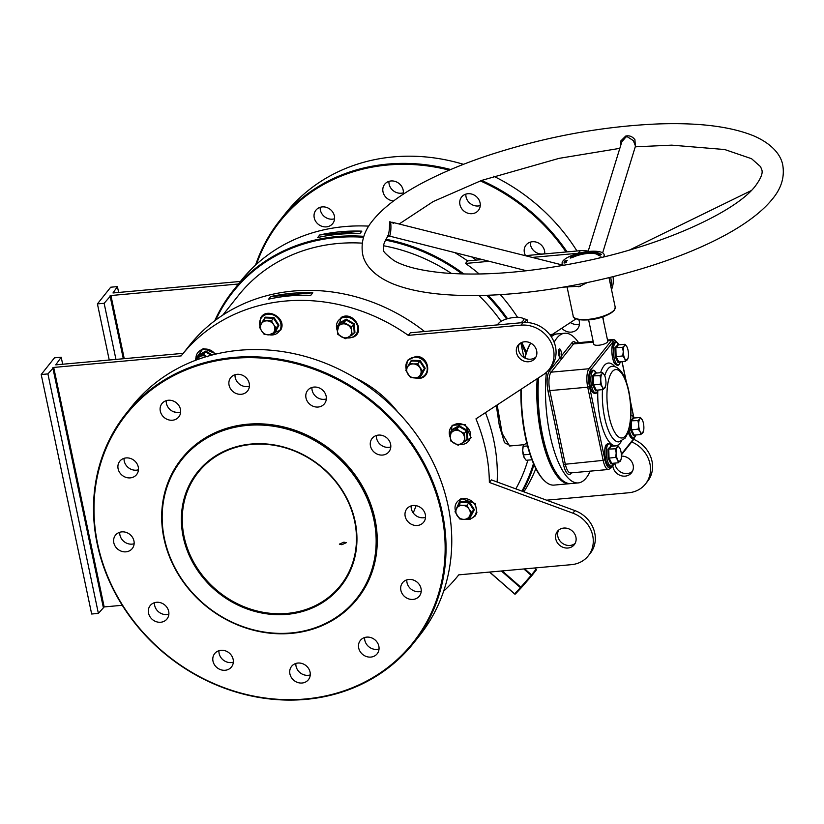 <?xml version="1.0" encoding="UTF-8"?>
<svg xmlns="http://www.w3.org/2000/svg" width="824" height="824" viewBox="0 0 824 824"><rect width="100%" height="100%" fill="white"/><g stroke="black" fill="none" stroke-linecap="round" stroke-linejoin="round"><path stroke-width="1.24" d="M287.102 614.344A91.608 81.411 38.5 0 1 183.227 536.96A91.608 81.411 38.5 0 1 251.217 444.033A91.608 81.411 38.5 0 1 355.103 521.407A91.608 81.411 38.5 0 1 287.102 614.344M251.557 444.435A90.898 80.773 -141.5 0 0 198.254 472.317A90.898 80.773 -141.5 0 0 196.524 567.025A90.898 80.773 -141.5 0 0 287.174 613.416A90.898 80.773 -141.5 0 0 340.477 585.534A90.898 80.773 -141.5 0 0 342.207 490.836A90.898 80.773 -141.5 0 0 251.557 444.435M525.928 353.651A176.058 156.457 -141.5 0 0 520.902 342.846M506.554 319.012A176.058 156.457 -141.5 0 0 486.788 295.291M462.182 273.949A176.058 156.457 -141.5 0 0 385.478 240.134M363.549 237.25A176.058 156.457 -141.5 0 0 215.795 319.98M214.734 320.773A176.779 157.096 38.5 0 1 232.976 290.821A176.779 157.096 38.5 0 1 363.837 236.333M385.931 239.259A176.779 157.096 38.5 0 1 463.861 273.99M488.086 295.239A176.779 157.096 38.5 0 1 507.522 318.723M521.767 342.444A176.779 157.096 38.5 0 1 526.382 352.301M497.15 481.999A176.779 157.096 -141.5 0 0 493.772 440.356A176.779 157.096 -141.5 0 0 485.46 412.628M424.556 331.495A176.779 157.096 -141.5 0 0 189.633 345.256L181.661 355.268A176.779 157.096 38.5 0 1 408.292 335.358L410.331 332.783L523.034 322.586A28.624 25.441 -141.5 0 1 551.575 337.201A28.624 25.441 -141.5 0 1 551.04 367.03L548.99 369.595A28.624 25.441 -141.5 0 0 549.536 339.766A28.624 25.441 -141.5 0 0 520.984 325.161L408.292 335.358M373.9 519.707A111.652 99.22 -141.5 0 0 247.293 425.4A111.652 99.22 -141.5 0 0 164.429 538.659A111.652 99.22 -141.5 0 0 291.037 632.966A111.652 99.22 -141.5 0 0 373.9 519.707M163.955 538.463A112.363 99.848 38.5 0 1 181.455 458.947A112.363 99.848 38.5 0 1 291.284 429.366A112.363 99.848 38.5 0 1 374.776 519.388A112.363 99.848 38.5 0 1 357.276 598.914A112.363 99.848 38.5 0 1 247.458 628.496A112.363 99.848 38.5 0 1 163.955 538.463M521.334 389.103A75.149 25.235 84.8 0 0 544.695 480.989L544.046 480.382A74.428 24.998 -95.2 0 1 520.912 389.381M524.692 357.956A74.428 24.998 -95.2 0 1 530.677 343.083M530.728 343.114A75.149 25.235 84.8 0 0 524.981 358.1M544.695 480.989A75.149 25.235 84.8 0 0 554.099 485.099L569.539 483.698A75.149 25.235 -95.2 0 1 537.176 378.71M538.566 377.794A75.149 25.235 84.8 0 0 561.484 479.475L560.835 478.857A74.428 24.998 -95.2 0 1 538.144 378.072A74.428 24.998 84.8 0 0 561.154 479.156M570.208 483.616A75.149 25.235 -95.2 0 1 569.539 483.698M413.679 642.977L419.395 635.788A183.937 163.451 -141.5 0 0 448.05 505.617A183.937 163.451 -141.5 0 0 311.369 358.244A183.937 163.451 -141.5 0 0 131.603 406.665L125.876 413.854A183.937 163.451 38.5 0 1 305.642 365.434A183.937 163.451 38.5 0 1 442.323 512.806A183.937 163.451 38.5 0 1 413.679 642.977A183.937 163.451 38.5 0 1 233.903 691.398A183.937 163.451 38.5 0 1 97.232 544.025A183.937 163.451 38.5 0 1 125.876 413.854M441.448 513.125A183.216 162.812 -141.5 0 0 233.676 358.358A183.216 162.812 -141.5 0 0 97.695 544.221A183.216 162.812 -141.5 0 0 305.457 698.979A183.216 162.812 -141.5 0 0 441.448 513.125M576.965 250.99A183.937 163.451 -141.5 0 0 493.669 176.212M463.469 164.326A183.937 163.451 -141.5 0 0 285.526 213.313L279.81 220.502A183.937 163.451 38.5 0 1 450.707 169.528M566.016 251.979A183.216 162.812 -141.5 0 0 480.31 180.899M449.276 170.146A183.216 162.812 -141.5 0 0 256.491 264.247M255.574 265.081A183.937 163.451 38.5 0 1 279.81 220.502M481.607 180.425A183.937 163.451 38.5 0 1 567.108 251.887M510.746 445.908L504.525 442.725L499.323 425.565L496.316 405.511M497.16 404.955L502.166 433.445L509.613 446L523.92 444.713M370.862 657.078A10.733 9.538 38.5 0 1 360.16 651.599A10.733 9.538 38.5 0 1 360.366 640.413A10.733 9.538 38.5 0 1 366.659 637.127A10.733 9.538 38.5 0 1 377.371 642.607A10.733 9.538 38.5 0 1 377.165 653.793A10.733 9.538 38.5 0 1 370.862 657.078M364.641 637.529A10.733 9.538 -141.5 0 0 377.001 649.384A10.733 9.538 -141.5 0 0 379.019 648.982M302.099 683.014A10.733 9.538 38.5 0 1 291.387 677.534A10.733 9.538 38.5 0 1 291.593 666.348A10.733 9.538 38.5 0 1 297.886 663.052A10.733 9.538 38.5 0 1 308.598 668.532A10.733 9.538 38.5 0 1 308.392 679.718A10.733 9.538 38.5 0 1 302.099 683.014M295.868 663.454A10.733 9.538 -141.5 0 0 308.228 675.309A10.733 9.538 -141.5 0 0 310.257 674.908M225.179 670.262A10.733 9.538 38.5 0 1 214.467 664.783A10.733 9.538 38.5 0 1 214.673 653.597A10.733 9.538 38.5 0 1 220.966 650.301A10.733 9.538 38.5 0 1 231.678 655.78A10.733 9.538 38.5 0 1 231.472 666.966A10.733 9.538 38.5 0 1 225.179 670.262M218.947 650.702A10.733 9.538 -141.5 0 0 231.307 662.558A10.733 9.538 -141.5 0 0 233.336 662.156M160.711 622.244A10.733 9.538 38.5 0 1 150.009 616.764A10.733 9.538 38.5 0 1 150.205 605.578A10.733 9.538 38.5 0 1 156.508 602.293A10.733 9.538 38.5 0 1 167.21 607.772A10.733 9.538 38.5 0 1 167.004 618.958A10.733 9.538 38.5 0 1 160.711 622.244M154.479 602.684A10.733 9.538 -141.5 0 0 166.839 614.539A10.733 9.538 -141.5 0 0 168.868 614.138M125.979 551.833A10.733 9.538 38.5 0 1 115.278 546.353A10.733 9.538 38.5 0 1 115.484 535.167A10.733 9.538 38.5 0 1 121.777 531.871A10.733 9.538 38.5 0 1 132.479 537.351A10.733 9.538 38.5 0 1 132.273 548.537A10.733 9.538 38.5 0 1 125.979 551.833M119.748 532.273A10.733 9.538 -141.5 0 0 132.118 544.128A10.733 9.538 -141.5 0 0 134.137 543.727M130.285 477.879A10.733 9.538 38.5 0 1 119.583 472.399A10.733 9.538 38.5 0 1 119.789 461.213A10.733 9.538 38.5 0 1 126.082 457.928A10.733 9.538 38.5 0 1 136.794 463.407A10.733 9.538 38.5 0 1 136.588 474.593A10.733 9.538 38.5 0 1 130.285 477.879M124.064 458.319A10.733 9.538 -141.5 0 0 136.423 470.174A10.733 9.538 -141.5 0 0 138.442 469.773M172.484 420.219A10.733 9.538 38.5 0 1 161.772 414.74A10.733 9.538 38.5 0 1 161.978 403.554A10.733 9.538 38.5 0 1 168.271 400.258A10.733 9.538 38.5 0 1 178.983 405.738A10.733 9.538 38.5 0 1 178.777 416.923A10.733 9.538 38.5 0 1 172.484 420.219M166.252 400.66A10.733 9.538 -141.5 0 0 178.612 412.515A10.733 9.538 -141.5 0 0 180.641 412.113M241.247 394.284A10.733 9.538 38.5 0 1 230.545 388.804A10.733 9.538 38.5 0 1 230.751 377.619A10.733 9.538 38.5 0 1 237.044 374.323A10.733 9.538 38.5 0 1 247.756 379.802A10.733 9.538 38.5 0 1 247.55 390.988A10.733 9.538 38.5 0 1 241.247 394.284M235.025 374.724A10.733 9.538 -141.5 0 0 247.385 386.58A10.733 9.538 -141.5 0 0 249.404 386.178M318.177 407.035A10.733 9.538 38.5 0 1 307.465 401.556A10.733 9.538 38.5 0 1 307.671 390.37A10.733 9.538 38.5 0 1 313.965 387.074A10.733 9.538 38.5 0 1 324.677 392.554A10.733 9.538 38.5 0 1 324.471 403.739A10.733 9.538 38.5 0 1 318.177 407.035M311.946 387.476A10.733 9.538 -141.5 0 0 324.306 399.331A10.733 9.538 -141.5 0 0 326.335 398.929M382.635 455.054A10.733 9.538 38.5 0 1 371.933 449.574A10.733 9.538 38.5 0 1 372.139 438.389A10.733 9.538 38.5 0 1 378.432 435.093A10.733 9.538 38.5 0 1 389.134 440.572A10.733 9.538 38.5 0 1 388.928 451.758A10.733 9.538 38.5 0 1 382.635 455.054M376.403 435.494A10.733 9.538 -141.5 0 0 388.774 447.35A10.733 9.538 -141.5 0 0 390.792 446.948M417.366 525.475A10.733 9.538 38.5 0 1 406.665 519.985A10.733 9.538 38.5 0 1 406.86 508.799A10.733 9.538 38.5 0 1 413.164 505.514A10.733 9.538 38.5 0 1 423.866 510.993A10.733 9.538 38.5 0 1 423.66 522.179A10.733 9.538 38.5 0 1 417.366 525.475M411.135 505.915A10.733 9.538 -141.5 0 0 423.495 517.771A10.733 9.538 -141.5 0 0 425.524 517.369M413.061 599.419A10.733 9.538 38.5 0 1 402.349 593.939A10.733 9.538 38.5 0 1 402.555 582.753A10.733 9.538 38.5 0 1 408.848 579.457A10.733 9.538 38.5 0 1 419.56 584.937A10.733 9.538 38.5 0 1 419.354 596.123A10.733 9.538 38.5 0 1 413.061 599.419M406.829 579.859A10.733 9.538 -141.5 0 0 419.189 591.714A10.733 9.538 -141.5 0 0 421.219 591.313M334.565 218.762A10.733 9.538 38.5 0 1 332.546 219.163A10.733 9.538 38.5 0 1 320.186 207.308M322.205 206.906A10.733 9.538 -141.5 0 0 315.911 210.202A10.733 9.538 -141.5 0 0 315.705 221.388A10.733 9.538 -141.5 0 0 326.407 226.868A10.733 9.538 -141.5 0 0 332.711 223.572A10.733 9.538 -141.5 0 0 332.917 212.386A10.733 9.538 -141.5 0 0 322.205 206.906M403.338 192.826A10.733 9.538 38.5 0 1 401.319 193.228A10.733 9.538 38.5 0 1 388.949 181.373M403.101 194.31A10.733 9.538 -141.5 0 0 390.978 180.971A10.733 9.538 -141.5 0 0 384.684 184.267A10.733 9.538 -141.5 0 0 384.056 194.722A10.733 9.538 -141.5 0 0 393.563 200.953M480.258 205.578A10.733 9.538 38.5 0 1 478.239 205.979A10.733 9.538 38.5 0 1 465.869 194.124M467.898 193.722A10.733 9.538 -141.5 0 0 461.605 197.018A10.733 9.538 -141.5 0 0 461.399 208.204A10.733 9.538 -141.5 0 0 472.101 213.684A10.733 9.538 -141.5 0 0 478.404 210.388A10.733 9.538 -141.5 0 0 478.6 199.202A10.733 9.538 -141.5 0 0 467.898 193.722M544.726 253.596A10.733 9.538 38.5 0 1 542.697 253.998A10.733 9.538 38.5 0 1 530.337 242.143M544.695 253.916A10.733 9.538 -141.5 0 0 532.366 241.741A10.733 9.538 -141.5 0 0 526.062 245.037A10.733 9.538 -141.5 0 0 525.516 255.646M579.457 324.017A10.733 9.538 38.5 0 1 577.428 324.419A10.733 9.538 38.5 0 1 570.352 322.596M561.783 328.22A10.733 9.538 -141.5 0 0 571.3 332.113A10.733 9.538 -141.5 0 0 577.593 328.827A10.733 9.538 -141.5 0 0 578.798 319.64M343.896 542.161L339.364 544.128L341.857 544.726L346.368 542.656L343.896 542.161M397.765 412A105.204 93.493 -141.5 0 0 354.536 377.598M181.558 458.813A112.363 99.848 38.5 0 1 181.661 458.69A112.363 99.848 38.5 0 1 291.48 429.108A112.363 99.848 38.5 0 1 374.982 519.13A112.363 99.848 38.5 0 1 357.482 598.657A112.363 99.848 38.5 0 1 357.379 598.78M575.142 543.346A10.733 9.538 38.5 0 1 569.992 545.457A10.733 9.538 38.5 0 1 559.805 540.729A10.733 9.538 38.5 0 1 558.6 530.172M567.952 548.022A10.733 9.538 38.5 0 1 557.24 542.542A10.733 9.538 38.5 0 1 557.446 531.356A10.733 9.538 38.5 0 1 563.75 528.071A10.733 9.538 38.5 0 1 574.452 533.55A10.733 9.538 38.5 0 1 574.246 544.736A10.733 9.538 38.5 0 1 567.952 548.022M519.347 343.896A10.733 9.538 -141.5 0 0 520.552 354.454A10.733 9.538 -141.5 0 0 530.738 359.182A10.733 9.538 -141.5 0 0 535.888 357.07M524.486 341.785A10.733 9.538 -141.5 0 0 518.193 345.081A10.733 9.538 -141.5 0 0 517.987 356.267A10.733 9.538 -141.5 0 0 528.699 361.746A10.733 9.538 -141.5 0 0 534.992 358.45A10.733 9.538 -141.5 0 0 535.198 347.264A10.733 9.538 -141.5 0 0 524.486 341.785M621.389 456.146A10.733 9.538 38.5 0 1 631.802 461.831A10.733 9.538 38.5 0 1 631.483 472.832A10.733 9.538 38.5 0 1 625.189 476.128A10.733 9.538 38.5 0 1 612.819 465.663M632.379 471.452A10.733 9.538 38.5 0 1 627.239 473.563A10.733 9.538 38.5 0 1 614.869 463.098L610.883 468.094A1.432 1.267 38.5 0 0 611.109 467.084L614.23 463.16M294.158 295.558A3.574 1.123 -11.9 0 0 294.23 295.229A3.574 1.123 -11.9 0 0 291.748 294.683A3.574 1.123 -11.9 0 0 287.524 296.094M343.217 233.934A3.574 1.123 -11.9 0 0 343.289 233.604A3.574 1.123 -11.9 0 0 340.806 233.058A3.574 1.123 -11.9 0 0 336.583 234.469M520.665 322.802A12.885 4.027 -11.9 0 0 520.84 317.601A12.885 4.027 -11.9 0 0 514.629 317.405A12.885 4.027 -11.9 0 0 500.106 321.968A12.885 4.027 -11.9 0 0 498.376 324.821M500.106 321.968L497.037 324.944M317.704 237.528L319.743 234.964A176.779 157.096 38.5 0 1 361.87 231.153L359.82 233.717A176.779 157.096 -141.5 0 0 317.704 237.528M455.126 252.824A176.779 157.096 38.5 0 1 467.569 260.889L465.529 263.453A176.779 157.096 38.5 0 1 479.228 274.011M500.333 294.632A176.779 157.096 38.5 0 1 517.513 317.271M232.976 290.821L240.948 280.809A176.779 157.096 38.5 0 1 368.761 226.137M312.811 292.778L310.761 295.342A176.779 157.096 -141.5 0 0 268.645 299.153L270.684 296.589A176.779 157.096 38.5 0 1 312.811 292.778L270.684 296.589M548.99 369.595A28.624 25.441 -141.5 0 1 543.644 374.467L475.963 418.86A176.779 157.096 38.5 0 1 485.799 450.378A176.779 157.096 38.5 0 1 489.363 482.452L491.403 479.887L574.915 510.602A28.624 25.441 38.5 0 1 590.293 553.306L588.243 555.881A28.624 25.441 38.5 0 1 571.454 564.656L458.762 574.853A176.779 157.096 38.5 0 1 458.257 575.482A176.779 157.096 38.5 0 1 443.631 591.199M53.694 367.432L104.164 606.928L98.386 613.406L91.67 614.014L41.2 374.518L47.916 373.911L53.694 367.432L181.167 355.896A176.779 157.096 38.5 0 1 181.661 355.268M222.789 315.098L238.363 295.538A169.62 150.73 38.5 0 1 362.241 243.142M383.562 245.758A169.62 150.73 38.5 0 1 451.511 273.486M478.868 295.486A169.62 150.73 38.5 0 1 501.105 321.319M527.865 460.142A169.62 150.73 38.5 0 1 515.834 488.869M183.206 353.331L55.744 364.857L61.203 357.225L54.487 357.822L41.2 374.518M413.205 512.899A105.204 93.493 -141.5 0 0 416.048 505.648M122.251 605.29L104.164 606.928M489.363 482.452L572.876 513.167A28.624 25.441 38.5 0 1 588.243 555.881M550.885 336.151A75.149 25.235 -95.2 0 1 556.004 334.019A75.149 25.235 -95.2 0 1 556.674 333.988M559.331 356.586A3.574 1.205 84.8 0 0 559.784 353.197A3.574 1.205 84.8 0 0 558.724 349.953M521.932 491.114A176.058 156.457 -141.5 0 0 533.468 463.572M533.983 464.736A176.779 157.096 38.5 0 1 522.663 491.382M535.847 468.66A176.779 157.096 38.5 0 1 523.899 491.835M523.879 322.524L527.144 319.805L527.731 322.565M527.144 319.805L520.84 317.601M579.004 253.205A28.624 25.441 -141.5 0 0 578.221 253.256L532.222 257.418M489.023 261.332L465.529 263.453M552.451 334.338L576.028 318.867M610.944 286.948A28.624 25.441 -141.5 0 0 610.656 277.276M631.73 441.922A28.624 25.441 38.5 0 1 645.48 483.976A28.624 25.441 38.5 0 1 628.691 492.762L546.6 500.189M633.738 439.336A28.624 25.441 38.5 0 1 647.53 481.412L645.48 483.976M109.242 360.026L97.417 303.901L104.133 303.294L110.931 295.528L124.239 358.667M118.646 292.448L117.42 286.608L110.704 287.216L97.417 303.901M240.443 281.437L112.981 292.963L117.42 286.608M238.404 284.002L110.931 295.528M588.223 251.114A28.624 25.441 -141.5 0 0 580.271 250.692L525.249 255.667M482.04 259.581L467.569 260.889M611.511 289.626A28.624 25.441 -141.5 0 0 613.046 276.679M603.848 322.668A183.937 163.451 -141.5 0 0 602.869 316.776M115.957 359.418L104.133 303.294M123.312 358.749L110.055 295.847M98.386 613.406L47.916 373.911M103.288 607.247L52.818 367.751M62.675 364.239L61.203 357.225M489.662 572.052L514.609 593.836A0.711 0.597 43.2 0 0 515.525 593.867L515.525 593.867A0.711 0.597 43.2 0 0 515.536 593.846L521.324 587.697M515.34 594.001A0.711 0.639 -141.5 0 1 514.588 593.867L520.428 587.646A0.711 0.597 43.2 0 0 521.345 587.677L521.345 587.677A0.711 0.597 43.2 0 0 521.355 587.656L515.525 593.867A0.711 0.711 0 0 1 514.526 593.919L489.621 572.062M502.238 570.919L521.355 587.656A0.711 0.711 0 0 0 521.355 587.656L531.665 575.832A0.711 0.639 -141.5 0 0 531.542 574.884L536.033 569.25L534.58 567.994M501.363 571.001L520.428 587.646L531.161 575.348L531.665 575.832L521.355 587.656M319.743 234.964L361.87 231.153M620.905 144.818L620.781 140.976L625.684 136.084C629.32 135.249 632.399 136.454 634.933 139.689L635.356 146.507M387.311 235.891C387.95 237.58 388.65 235.19 389.412 228.701L389.608 221.893L393.728 223.283M580.323 286.175L585.761 282.931M587.182 282.632L578.767 286.824L577.531 286.34M580.529 286.175L563.462 287.154M602.653 252.865L635.489 146.085L633.316 140.585L627.219 136.702L625.88 137.052L621.801 141.903L588.089 251.536M562.442 265.009L391.997 222.212L390.514 222.511C391.565 226.003 390.473 239.599 388.382 235.695M561.484 479.475A75.149 25.235 84.8 0 0 570.888 483.575L578.273 482.916A75.149 25.235 84.8 0 0 586.214 477.92A75.149 25.235 84.8 0 0 590.2 471.143M563.554 265.338A21.476 6.705 168.1 0 1 562.133 263.546A21.476 6.705 168.1 0 1 562.998 260.94A21.476 6.705 168.1 0 1 585.555 251.876A21.476 6.705 168.1 0 1 604.146 254.698A21.476 6.705 168.1 0 1 603.57 256.903M602.622 316.859L607.751 341.188A7.159 2.235 168.1 0 1 607.463 342.053A7.159 2.235 168.1 0 1 599.944 345.081A7.159 2.235 168.1 0 1 593.744 344.144L588.614 319.815M575.935 342.908A15.749 5.284 -95.2 0 0 571.949 342.722L561.196 356.226A4.295 1.442 -95.2 0 1 560.773 357.173A4.295 1.442 -95.2 0 1 560.32 357.462A4.295 1.442 -95.2 0 1 560.217 357.462A4.295 1.442 -95.2 0 1 558.559 353.877A4.295 1.442 -95.2 0 1 559.094 349.191A4.295 1.442 -95.2 0 1 559.548 348.913A4.295 1.442 -95.2 0 1 561.123 351.498A4.295 1.442 -95.2 0 1 561.196 356.226A1.432 1.267 -141.5 0 0 562.813 357.441L551.081 372.18L589.016 368.74L611.501 340.497L607.679 340.848M578.582 342.66A75.149 25.235 84.8 0 0 564.728 333.226A75.149 25.235 84.8 0 0 556.777 338.211A75.149 25.235 84.8 0 0 554.14 342.259M546.374 372.366A75.149 25.235 84.8 0 0 553.089 447.339A75.149 25.235 84.8 0 0 578.273 482.916M564.09 262.557L566.335 262.084M601.469 254.266L600.912 254.42A18.612 5.809 -11.9 0 0 570.682 257.15L570.187 258.077L572.598 257.459A15.749 4.913 -11.9 0 1 598.183 255.141L599.893 255.388L601.469 254.266M600.696 257.026L599.439 257.346L600.696 257.026M599.439 257.346L600.768 256.923M567.139 260.477L564.687 261.064L566.912 260.765M564.296 261.805L566.727 261.023M564.079 263.052L566.376 262.578M564.728 333.226L557.343 333.895A75.149 25.235 84.8 0 0 551.318 336.8M607.659 340.755A14.317 4.81 -95.2 0 1 609.101 339.9L613.015 339.55A14.317 4.81 -95.2 0 0 611.501 340.497A1.432 1.267 38.5 0 1 613.128 341.702L590.643 369.955A12.885 4.326 84.8 0 0 589.479 386.549L604.909 459.73A12.885 4.326 84.8 0 0 611.109 467.084M571.516 472.832L571.053 473.419A15.749 5.284 -95.2 0 1 563.472 464.427L548.042 391.256A15.749 5.284 -95.2 0 1 549.464 370.965L560.217 357.462A1.432 1.267 -141.5 0 0 561.834 358.667M570.486 258.025L570.29 257.088M570.847 257.953L570.682 257.15M600.377 255.049A18.612 5.809 -11.9 0 0 595.113 253.689M600.799 257.448L601.438 257.119M564.687 261.064L567.242 260.343M565.202 262.66L564.327 263L565.202 262.66M459.143 504.267L460.534 501.641L469.392 501.991L474.377 509.644L470.525 516.947L469.824 516.957M457.145 515.608A7.519 6.674 38.5 0 1 456.609 508.593A7.519 6.674 38.5 0 1 462.563 505.339L458.608 504.937L454.992 511.776L459.679 518.955L463.634 519.357A7.519 6.674 38.5 0 1 457.145 515.608M469.587 516.102A7.519 6.674 38.5 0 1 463.634 519.357L467.97 519.285L471.586 512.435L469.052 509.088A7.519 6.674 38.5 0 1 469.587 516.102M469.052 509.088A7.519 6.674 -141.5 0 0 462.563 505.339L466.899 505.267L469.052 509.088M471.586 512.435L473.615 509.891L469.999 516.73L470.525 516.947L467.97 519.285M474.377 509.644L473.615 509.891L468.928 502.712L466.899 505.267M469.392 501.991L468.928 502.712L460.637 502.382L458.608 504.937M460.637 502.382L460.534 501.641L460.637 502.382M634.264 435.134L633.532 435.772L630.638 429.984L630.391 420.868L633.347 417.943M642.751 432.93A7.519 2.524 -95.2 0 1 640.155 431.766A7.519 2.524 -95.2 0 1 638.682 424.782L638.167 429.108L640.155 431.766L640.876 434.536L643.359 431.426L642.751 432.93A7.519 2.524 -95.2 0 0 643.359 431.683L643.245 432.034M642.401 420.116L640.413 417.459L639.805 418.952A7.519 2.524 -95.2 0 1 642.298 419.91A7.519 2.524 -95.2 0 1 642.401 420.116A7.519 2.524 -95.2 0 1 643.874 427.1A7.519 2.524 -95.2 0 1 643.359 431.683M639.805 418.952A7.519 2.524 84.8 0 0 638.682 424.782L637.941 420.57L639.805 418.952M640.413 417.459L633.759 418.056L631.277 421.167L631.503 429.716L634.222 435.144L640.876 434.536M630.391 420.868L637.941 420.57M630.638 429.984L638.167 429.108M633.759 418.056L633.038 417.552L633.759 418.056M633.532 435.772L634.222 435.144L633.532 435.772M618.834 361.952L618.113 362.601L615.219 356.802L614.972 347.687L617.918 344.762M627.332 359.748A7.519 2.524 -95.2 0 1 624.736 358.584A7.519 2.524 -95.2 0 1 623.263 351.601L622.748 355.927L624.736 358.584L625.457 361.355L627.939 358.244L627.332 359.748A7.519 2.524 -95.2 0 0 627.939 358.502L627.826 358.852M626.982 346.935L624.994 344.278L624.386 345.771A7.519 2.524 -95.2 0 1 626.879 346.729A7.519 2.524 -95.2 0 1 626.982 346.935A7.519 2.524 -95.2 0 1 628.454 353.918A7.519 2.524 -95.2 0 1 627.939 358.502M624.386 345.771A7.519 2.524 84.8 0 0 623.263 351.601L622.511 347.388L624.386 345.771M624.994 344.278L618.33 344.875L615.858 347.986L616.084 356.534L618.793 361.963L625.457 361.355M614.972 347.687L622.511 347.388M615.219 356.802L622.748 355.927M618.33 344.875L617.619 344.37L618.33 344.875M618.113 362.601L618.793 361.963L618.113 362.601M596.349 390.205L595.628 390.844L592.734 385.045L592.487 375.94L595.433 373.004M604.837 387.991A7.519 2.524 -95.2 0 1 602.241 386.837A7.519 2.524 -95.2 0 1 600.778 379.843L600.263 384.18L602.241 386.837L602.972 389.608L605.455 386.487L604.837 387.991A7.519 2.524 -95.2 0 0 605.455 386.755L605.341 387.095M604.497 375.178L602.509 372.52L601.901 374.024A7.519 2.524 -95.2 0 1 604.383 374.982A7.519 2.524 -95.2 0 1 604.497 375.178A7.519 2.524 -95.2 0 1 605.959 382.161A7.519 2.524 -95.2 0 1 605.455 386.755M601.901 374.024A7.519 2.524 84.8 0 0 600.778 379.843L600.026 375.631L601.901 374.024M602.509 372.52L595.845 373.118L593.362 376.238L593.599 384.777L596.308 390.205L602.972 389.608M592.487 375.94L600.026 375.631M592.734 385.045L600.263 384.18M595.845 373.118L595.134 372.613L595.845 373.118M595.628 390.844L596.308 390.205L595.628 390.844M611.769 463.387L611.048 464.025L608.153 458.226L607.906 449.111L610.862 446.186M620.266 461.172A7.519 2.524 -95.2 0 1 617.67 460.008A7.519 2.524 -95.2 0 1 616.197 453.025L615.683 457.351L617.67 460.008L618.391 462.779L620.874 459.668L620.266 461.172A7.519 2.524 -95.2 0 0 620.874 459.936L620.76 460.276M619.916 448.359L617.928 445.702L617.32 447.195A7.519 2.524 -95.2 0 1 619.813 448.153A7.519 2.524 -95.2 0 1 619.916 448.359A7.519 2.524 -95.2 0 1 621.389 455.342A7.519 2.524 -95.2 0 1 620.874 459.936M617.32 447.195A7.519 2.524 84.8 0 0 616.197 453.025L615.446 448.812L617.32 447.195M617.928 445.702L611.264 446.299L608.792 449.42L609.018 457.959L611.738 463.387L618.391 462.779M607.906 449.111L615.446 448.812M608.153 458.226L615.683 457.351M611.264 446.299L610.553 445.794L611.264 446.299M611.048 464.025L611.738 463.387L611.048 464.025M451.799 430.571L451.768 429.685L459.102 425.678L467.095 430.303L467.754 438.935L466.405 439.707M454.199 443.291A7.519 6.674 38.5 0 1 450.151 437.081A7.519 6.674 38.5 0 1 453.272 431.158L450.028 432.796L450.646 440.892L458.134 445.218L461.378 443.58A7.519 6.674 38.5 0 1 454.199 443.291M464.509 437.657A7.519 6.674 38.5 0 1 461.378 443.58L465.014 441.458L464.396 433.362L460.462 431.446A7.519 6.674 38.5 0 1 464.509 437.657M460.462 431.446A7.519 6.674 -141.5 0 0 453.272 431.158L456.908 429.036L460.462 431.446M464.396 433.362L466.425 430.818L467.043 438.914L467.754 438.935L465.014 441.458M467.095 430.303L466.425 430.818L458.937 426.492L456.908 429.036M459.102 425.678L458.937 426.492L452.057 430.252L450.028 432.796M452.057 430.252L451.768 429.685L452.057 430.252M409.961 362.859L411.361 360.232L420.209 360.582L425.205 368.235L421.342 375.538L420.642 375.548M414.451 377.948A7.519 6.674 38.5 0 1 407.962 374.199A7.519 6.674 38.5 0 1 407.437 367.185L405.82 370.367L410.496 377.536L418.788 377.876L420.405 374.693A7.519 6.674 38.5 0 1 414.451 377.948M419.869 367.679A7.519 6.674 38.5 0 1 420.405 374.693L422.403 371.027L417.727 363.858L413.391 363.93A7.519 6.674 38.5 0 1 419.869 367.679M413.391 363.93A7.519 6.674 -141.5 0 0 407.437 367.185L409.435 363.528L413.391 363.93M425.205 368.235L424.432 368.483L420.817 375.322L421.342 375.538L418.788 377.876M417.727 363.858L419.756 361.303L424.432 368.483L422.403 371.027M420.209 360.582L419.756 361.303L411.464 360.974L409.435 363.528M411.464 360.974L411.361 360.232L411.464 360.974M338.973 324.069L338.942 323.183L346.276 319.166L354.269 323.791L354.928 332.422L353.578 333.195M348.552 337.067A7.519 6.674 38.5 0 1 341.373 336.789A7.519 6.674 38.5 0 1 337.315 330.568L337.819 334.379L345.308 338.716L352.188 334.946L351.683 331.145A7.519 6.674 38.5 0 1 348.552 337.067M347.635 324.934A7.519 6.674 38.5 0 1 351.683 331.145L351.57 326.86L344.082 322.524L340.446 324.646A7.519 6.674 38.5 0 1 347.635 324.934M340.446 324.646A7.519 6.674 -141.5 0 0 337.315 330.568L337.201 326.283L340.446 324.646M354.269 323.791L353.599 324.306L354.207 332.402L354.928 332.422L352.188 334.946M344.082 322.524L346.111 319.98L353.599 324.306L351.57 326.86M346.276 319.166L346.111 319.98L339.231 323.739L337.201 326.283M339.231 323.739L338.942 323.183L339.231 323.739M263.721 319.784L265.112 317.158L273.959 317.508L278.955 325.161L275.103 332.463L274.392 332.474M274.165 331.619A7.519 6.674 38.5 0 1 268.212 334.874A7.519 6.674 38.5 0 1 261.723 331.124L264.257 334.472L272.548 334.802L276.164 327.962L273.63 324.615A7.519 6.674 38.5 0 1 274.165 331.619M267.141 320.855A7.519 6.674 38.5 0 1 273.63 324.615L271.477 320.783L263.186 320.454L261.187 324.12A7.519 6.674 38.5 0 1 267.141 320.855M261.187 324.12A7.519 6.674 -141.5 0 0 261.723 331.124L259.57 327.303L261.187 324.12M278.955 325.161L278.193 325.408L274.577 332.257L275.103 332.463L272.548 334.802M273.959 317.508L273.506 318.239L278.193 325.408L276.164 327.962M263.186 320.454L265.215 317.909L273.506 318.239L271.477 320.783M265.215 317.909L265.112 317.158L265.215 317.909M198.491 355.978L198.471 355.093L205.804 351.076L212.252 354.969M197.245 359.666A7.519 6.674 38.5 0 1 199.975 356.555A7.519 6.674 38.5 0 1 206.597 356.545M207.154 356.844L203.6 354.433L196.73 358.193L196.73 359.851M211.181 355.247L205.629 351.889L203.6 354.433M205.804 351.076L205.629 351.889L198.759 355.649L196.73 358.193M198.759 355.649L198.471 355.093L198.759 355.649M523.281 445.856A7.519 2.524 84.8 0 0 523.209 446.072A7.519 2.524 84.8 0 0 522.704 450.656A7.519 2.524 84.8 0 0 524.177 457.639L522.704 450.656L523.209 446.072M524.301 457.887A7.519 2.524 -95.2 0 1 524.28 457.845A7.519 2.524 -95.2 0 1 524.177 457.639L526.155 460.297L531.933 459.782M527.514 445.938L523.219 446.33L523.827 444.826L526.793 443.116M529.976 454.282L523.446 454.869M476.282 260.096A105.204 93.493 -141.5 0 0 471.771 256.995M536.033 569.25L536.022 569.25A0.711 0.639 38.5 0 1 536.146 570.198L531.696 575.78M524.672 568.89L531.542 574.884L531.161 575.348L523.848 568.962M580.271 250.692L578.221 253.256M520.984 325.161L523.034 322.586M572.876 513.167L574.915 510.602M514.578 593.857L489.507 572.072M573.205 316.107A21.476 6.705 -11.9 0 0 591.807 318.929A21.476 6.705 -11.9 0 0 614.354 309.855A21.476 6.705 -11.9 0 0 615.229 307.249L614.251 310.36C599.244 323.255 572.093 321 573.205 316.107L567.067 286.948M613.829 310.586A20.755 6.479 168.1 0 1 594.928 318.847A20.755 6.479 168.1 0 1 575.245 318.239M578.757 286.278L578.767 286.824M625.684 136.084L625.88 137.052M389.927 221.594A1.432 1.288 -121.1 0 0 390.792 222.274M602.499 389.649A37.935 12.741 84.8 0 0 618.896 441.87L625.004 438.255C630.041 430.664 631.884 418.819 630.525 402.699C629.639 393.264 627.764 385.107 624.901 378.226C623.624 374.333 618.762 366.021 612.057 366.309A37.935 12.741 84.8 0 0 608.04 368.833A37.935 12.741 84.8 0 0 604.744 375.744M612.098 371.851A34.351 11.536 84.8 0 0 609.018 416.11A34.351 11.536 84.8 0 0 625.56 435.721A34.351 11.536 84.8 0 0 628.64 391.462A34.351 11.536 84.8 0 0 612.098 371.851M600.593 372.695A41.509 13.936 -95.2 0 1 603.982 365.804A41.509 13.936 -95.2 0 1 614.725 366.546M621.471 441.159A41.509 13.936 -95.2 0 1 620.245 442.982A41.509 13.936 -95.2 0 1 604.703 433.96A41.509 13.936 -95.2 0 1 597.833 390.339M633.615 416.841L630.432 401.752M626.158 381.481L621.986 361.674M616.661 342.187A12.885 4.326 84.8 0 0 613.128 341.702M621.327 454.251L633.594 438.842A12.885 4.326 84.8 0 0 634.13 437.987M563.472 464.427L603.158 460.369L587.728 387.187L549.804 390.617L565.223 463.799A14.317 4.81 84.8 0 0 570.599 472.914L608.534 469.484A14.317 4.81 -95.2 0 1 603.158 460.369L604.909 459.73M593.321 342.145L573.566 343.927L562.813 357.441M589.479 386.549L587.728 387.187A14.317 4.81 -95.2 0 1 589.016 368.74A1.432 1.267 38.5 0 1 590.643 369.955M549.464 370.965A1.432 1.267 -141.5 0 0 551.081 372.18A14.317 4.81 84.8 0 0 549.804 390.617L548.042 391.256M593.156 341.342L575.08 342.98A14.317 4.81 84.8 0 0 573.566 343.927A1.432 1.267 -141.5 0 1 571.949 342.722M633.594 438.842A1.432 1.267 38.5 0 1 633.368 439.851L621.368 454.93M571.053 472.873A1.432 1.267 -141.5 0 0 571.053 473.419M465.539 519.378A11.175 9.929 -141.5 0 0 475.149 515.021A11.175 9.929 -141.5 0 0 474.583 504.206A11.175 9.929 -141.5 0 0 461.141 499.169A11.175 9.929 -141.5 0 0 455.466 510.839M628.249 431.951A10.877 3.656 84.8 0 0 632.595 437.523M629.124 428.954A11.175 3.749 84.8 0 0 634.82 437.111A11.175 3.749 84.8 0 0 635.819 435L633.975 438.1L631.74 438.244L630.339 437.008L628.207 432.064M630.896 415.09L632.018 415.337L634.295 418.005A11.175 3.749 84.8 0 0 630.865 415.914M613.519 343.567A10.877 3.656 84.8 0 0 612.356 356.627A10.877 3.656 84.8 0 0 617.166 364.342M615.023 343.155A11.175 3.749 84.8 0 0 614.024 357.554A11.175 3.749 84.8 0 0 619.401 363.93A11.175 3.749 84.8 0 0 620.4 361.818L619.257 364.26C618.371 365.794 616.919 365.65 614.91 363.827C613.231 363.817 609.667 346.307 613.653 342.959L615.415 341.919L616.589 342.156L618.865 344.823A11.175 3.749 84.8 0 0 615.023 343.155M591.035 371.82A10.877 3.656 84.8 0 0 589.871 384.87A10.877 3.656 84.8 0 0 594.681 392.584M592.538 371.397A11.175 3.749 84.8 0 0 591.539 385.797A11.175 3.749 84.8 0 0 596.916 392.173A11.175 3.749 84.8 0 0 597.905 390.061L596.772 392.502C595.886 394.037 594.434 393.893 592.425 392.08C590.746 392.07 587.182 374.56 591.169 371.212L592.919 370.161L594.104 370.398L596.38 373.076A11.175 3.749 84.8 0 0 592.538 371.397M606.454 444.991A10.877 3.656 84.8 0 0 605.29 458.051A10.877 3.656 84.8 0 0 610.1 465.766M611.789 446.258A11.175 3.749 84.8 0 0 607.957 444.579A11.175 3.749 84.8 0 0 606.958 458.978A11.175 3.749 84.8 0 0 612.335 465.354A11.175 3.749 84.8 0 0 613.334 463.243M459.813 444.404A11.175 9.929 -141.5 0 0 470.38 437.606A11.175 9.929 -141.5 0 0 464.612 425.256A11.175 9.929 -141.5 0 0 452.531 425.771A11.175 9.929 -141.5 0 0 450.151 437.122M416.357 377.969A11.175 9.929 -141.5 0 0 417.346 378.051A11.175 9.929 -141.5 0 0 427.223 368.06A11.175 9.929 -141.5 0 0 415.76 357.214A11.175 9.929 -141.5 0 0 406.284 369.42M346.986 337.892A11.175 9.929 -141.5 0 0 353.156 336.789A11.175 9.929 -141.5 0 0 355.989 322.709A11.175 9.929 -141.5 0 0 341.105 318.322A11.175 9.929 -141.5 0 0 337.325 330.609M270.118 334.904A11.175 9.929 -141.5 0 0 279.954 330.146A11.175 9.929 -141.5 0 0 274.959 315.757A11.175 9.929 -141.5 0 0 260.662 318.981A11.175 9.929 -141.5 0 0 260.044 326.356M215.239 354.217A11.175 9.929 -141.5 0 0 202.91 349.345A11.175 9.929 -141.5 0 0 195.978 359.037A11.175 9.929 -141.5 0 0 196.112 360.088M523.909 357.513L520.83 342.877M549.732 334.585L556.004 334.019M458.257 575.482L458.762 574.853M534.694 567.983L536.074 569.188A0.711 0.711 0 0 1 536.166 570.177L531.676 575.811A0.711 0.711 0 0 0 531.676 575.811M782.8 165.336C784.706 177.232 781.255 188.449 772.449 198.986C735.657 244.841 617.866 284.156 514.907 293.529C495.378 295.27 477.086 295.888 460.039 295.363C432.054 294.529 409.425 290.584 392.142 283.528C372.448 275.123 364.187 263.474 362.612 253.885C360.716 241.978 364.167 230.761 372.963 220.235C385.601 204.836 406.242 190.323 434.876 176.686C450.254 169.322 467.218 162.493 485.789 156.21C543.016 137.258 600.191 126.515 657.336 123.971C698.33 122.457 730.445 126.422 753.692 135.857C772.964 144.19 781.204 155.705 782.8 165.336M526.557 270.756L388.145 235.746C384.077 242.071 382.563 246.633 383.623 249.456C382.14 250.506 385.591 254.214 393.965 260.559C404.285 266.605 420.92 270.725 443.858 272.919C483.843 276.143 530.172 272.363 582.826 261.61C662.321 245.676 736.501 211.613 755.659 185.616C761.016 178.19 763.055 172.906 761.788 169.765L760.542 166.644L751.56 158.713L724.718 149.535L671.725 145.148L635.253 146.827M619.813 148.351L559.084 158.352L481.659 180.415L433.249 201.53L399.135 224.004M562.133 263.546L562.545 265.513M604.146 254.698L604.569 256.666M608.998 277.688L615.229 307.249M751.189 190.612L629.763 249.899M609.101 339.9L607.484 339.91M608.534 469.484L610.883 468.094M633.368 439.851L634.562 437.575M622.079 361.664L626.405 382.182M630.339 400.866L633.749 417.047M617.155 342.516L614.694 339.89L613.015 339.55M455.281 511.199L460.956 498.417L475.293 503.567L476.88 512.631L475.149 516.051L469.845 519.439L464.139 519.378M613.344 463.243L612.191 465.684C611.305 467.218 609.853 467.074 607.855 465.251C606.165 465.251 602.601 447.731 606.588 444.383L608.349 443.343L609.523 443.58L611.799 446.258M450.213 437.863L452.098 425.308L465.148 424.453L471.091 437.709L459.401 444.62M406.108 369.78L407.396 360.304L416.048 356.339C430.468 356.184 432.137 379.565 417.521 378.35L414.966 377.959M337.387 331.351L341.084 317.518C352.765 310.318 366.134 330.908 353.64 337.016L346.574 338.108M259.859 326.716L260.384 318.445C266.204 306.034 287.638 318.404 280.685 330.105L268.717 334.894M195.824 360.191L195.638 358.821L203.219 348.439L216.228 353.99M176.872 412.525L173.339 411.65"/></g></svg>
